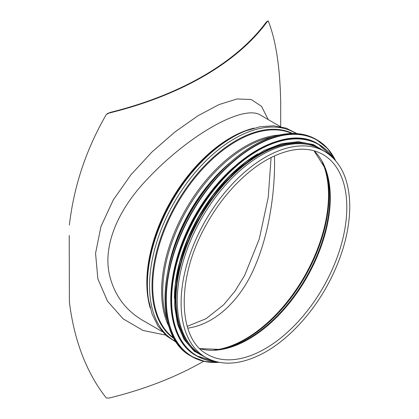 <?xml version="1.0" encoding="UTF-8"?>
<svg xmlns="http://www.w3.org/2000/svg" width="419" height="419" viewBox="0 0 419 419"><rect width="100%" height="100%" fill="white"/><g stroke="black" fill="none" stroke-linecap="round" stroke-linejoin="round"><path stroke-width="0.63" d="M187.759 328.166C216.717 323.981 242.182 298.208 255.889 264.085C269.338 231.943 274.508 192.929 274.586 163.761L274.44 155.926M267.16 21.615L265.955 22.506A296.909 171.418 180 0 1 110.27 112.392L107.714 113.512M69.224 235.483L69.381 301.79L69.224 235.483M162.101 331.555L142.874 320.451C125.386 310.228 114.225 294.934 109.396 274.565C103.184 246.54 116.822 214.167 139.946 187.246C182.637 138.249 243.649 102.603 261.173 115.518M268.244 119.598L261.503 106.347L251.217 99.502L237.081 98.963L219.111 104.535L197.972 115.78L175.022 131.912L152.034 151.924L130.869 174.854L113.277 199.942L100.984 226.443L95.563 253.275L97.852 278.813L107.5 301.203L123.123 318.838L143.036 330.471L165.489 335.048M203.66 361.241A297.506 171.764 0 0 1 109.139 398.05L106.311 397.971C85.68 371.972 73.796 338.337 69.381 301.79M280.699 126.679L280.699 103.016C280.096 67.763 275.953 40.418 268.265 20.981L267.086 21.856A297.506 171.764 0 0 1 109.139 113.046L110.27 112.392M267.951 20.95L268.265 20.981M69.381 225.019C73.796 186.984 85.68 150.154 106.311 114.487L109.139 113.046M324.636 151.469L320.792 149.248A118.912 68.653 120 0 0 201.879 217.901A118.912 68.653 120 0 0 201.879 355.207L205.729 357.428C221.201 365.876 239.453 364.939 260.487 354.626C285.459 342.276 310.751 316.005 327.548 285.103C342.082 258.104 349.493 231.937 349.776 206.609C349.498 180.034 341.118 161.65 324.636 151.469A118.912 68.653 120 0 0 205.724 220.122A118.912 68.653 120 0 0 205.729 357.428M233.503 167.427A118.315 68.307 120 0 0 173.979 270.527M257.947 153.82A118.315 68.307 120 0 0 174.419 298.496M308.075 144.534A118.315 68.307 120 0 0 200.528 217.121A118.315 68.307 120 0 0 191.441 346.555M214.083 350.075A117.718 67.967 120 0 0 328.517 194.898A117.718 67.967 120 0 0 322.447 162.378M254.014 128.125A118.315 68.307 120 0 0 171.324 200.261A118.315 68.307 120 0 0 150.201 307.939M265.955 22.506L267.086 21.856M244.513 131.367A118.587 68.47 120 0 0 148.258 298.092L148.509 299.705A120.159 69.376 120 0 1 246.037 130.775L244.513 131.367M296.029 133.551A120.159 69.376 120 0 0 174.44 202.058A120.159 69.376 120 0 0 175.907 341.611M292.603 133.467A118.587 68.47 120 0 0 176.567 203.288A118.587 68.47 120 0 0 174.121 338.688M291.849 133.478A118.315 68.307 120 0 0 177.242 203.676A118.315 68.307 120 0 0 173.754 338.028M279.274 135.059A118.315 68.307 120 0 0 186.115 208.803A118.315 68.307 120 0 0 168.836 326.349M273.005 136.751A117.975 68.114 120 0 0 187.157 209.4A117.975 68.114 120 0 0 167.165 320.074M230.534 162.205A116.215 67.098 120 0 0 167.972 270.564M212.286 180.977A116.042 66.998 120 0 0 175.116 245.34M346.817 207.316A115.445 66.652 120 0 0 322.908 154.47C308.803 146.608 291.645 147.572 271.433 157.371C247.215 169.328 222.332 195.118 205.86 225.459C176.069 277.975 177.488 339.071 207.457 354.427A115.445 66.652 120 0 0 296.422 323.499A115.445 66.652 120 0 0 346.817 207.316M199.863 348.65A115.445 66.652 120 0 0 285.266 308.023A115.445 66.652 120 0 0 330.292 197.778A115.445 66.652 120 0 0 314.103 150.777M199.805 348.592L220.127 349.441A115.702 66.799 120 0 0 329.821 197.297A115.702 66.799 120 0 0 324.924 167.935L314.025 150.756M218.891 349.624A117.461 67.815 120 0 0 328.988 195.38A117.461 67.815 120 0 0 324.463 166.772M253.432 145.597A124.888 72.105 120 0 0 165.039 298.7M190.954 356.077C155.501 337.751 156.863 265.049 193.568 206.991C217.252 167.673 253.579 138.396 283.982 134.169C296.16 132.357 306.86 134.08 316.083 139.349A125.129 72.246 120 0 0 190.954 211.59A125.129 72.246 120 0 0 190.954 356.077L191.892 356.621A125.129 72.246 120 0 0 219.064 362.325M335.551 160.571A125.129 72.246 120 0 0 317.021 139.888A125.129 72.246 120 0 0 191.892 212.134A125.129 72.246 120 0 0 191.892 356.621L204.666 361.466L219.168 362.346M335.31 160.294A124.904 72.115 120 0 0 192.174 212.297A124.904 72.115 120 0 0 218.708 362.257M257.067 150.133A121.903 70.382 120 0 0 170.784 299.58M196.082 355.59C165.955 339.558 162.279 282.867 187.801 230.183C216.869 165.269 283.275 121.29 318.22 144.036A122.139 70.518 120 0 0 196.082 214.554A122.139 70.518 120 0 0 196.082 355.59L196.605 355.888A122.139 70.518 120 0 0 215.445 361.487M333.011 157.853A122.139 70.518 120 0 0 318.744 144.335A122.139 70.518 120 0 0 196.605 214.853A122.139 70.518 120 0 0 196.605 355.888L215.523 361.508M332.581 157.434A121.924 70.392 120 0 0 196.883 215.015A121.924 70.392 120 0 0 214.868 361.325M322.918 150.473A119.153 68.795 120 0 0 200.109 216.88A119.153 68.795 120 0 0 204.006 356.438M271.083 157.544L268.249 197.286L259.277 238.982L244.675 275.356L234.939 291.221L223.667 304.765L206.096 318.681L187.204 326.343M261.189 115.524L280.416 126.627M267.909 20.971L266.835 21.594M108.191 113.188L107.17 113.774M296.961 133.614L286.067 128.109L273.67 125.8L260.199 126.716L246.037 130.775M176.425 342.391L166.212 335.703L158.015 326.123L152.071 313.999L148.509 299.705M316.083 139.349L327.6 148.53L335.619 160.65M318.22 144.036L333.068 157.911M325.924 152.238L313.37 144.576L298.412 141.685L281.741 143.675L264.096 150.442L246.246 161.682L228.978 176.881L213.051 195.374L199.172 216.34L187.958 238.835L179.908 261.875L175.378 284.433L174.571 305.509L177.53 324.175L184.14 339.61L194.128 351.117L207.038 358.156"/></g></svg>
